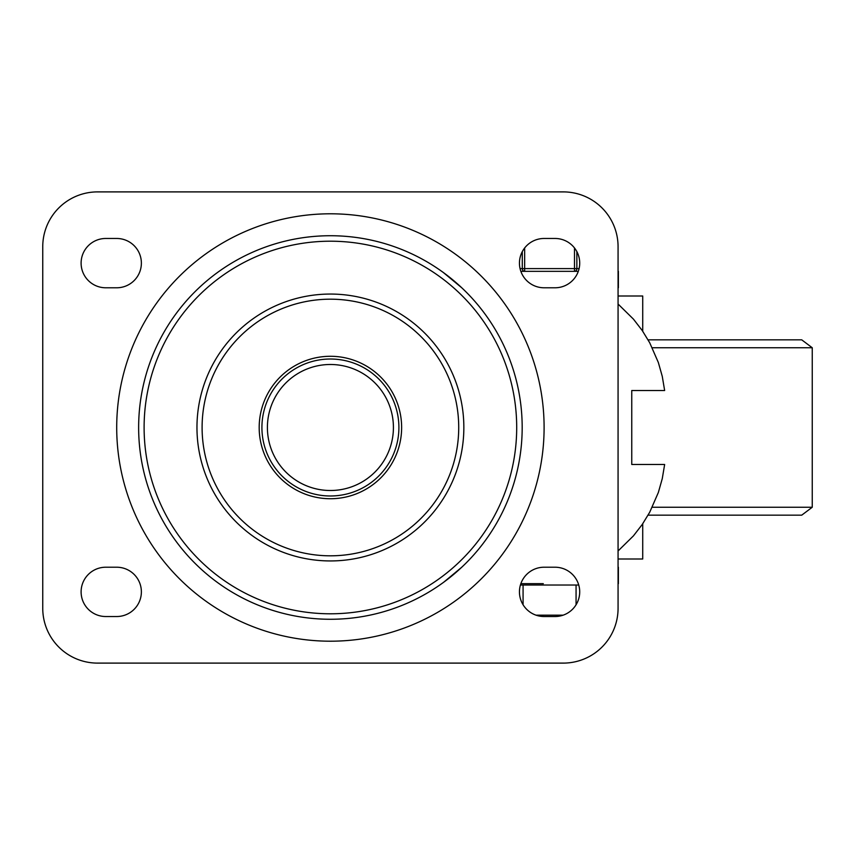 <?xml version="1.0" encoding="UTF-8"?>
<svg xmlns="http://www.w3.org/2000/svg" width="855" height="855" viewBox="0 0 855 855"><rect width="100%" height="100%" fill="white"/><g stroke="black" fill="none" stroke-linecap="round" stroke-linejoin="round"><path stroke-width="1.28" d="M544.101 616.53A24.656 24.656 0 0 1 519.445 591.874A24.656 24.656 0 0 1 544.101 567.218L555.055 567.218A24.656 24.656 0 0 1 579.711 591.874A24.656 24.656 0 0 1 555.055 616.53L544.101 616.53M544.101 287.782A24.656 24.656 0 0 1 519.445 263.126A24.656 24.656 0 0 1 544.101 238.47L555.055 238.47A24.656 24.656 0 0 1 579.711 263.126A24.656 24.656 0 0 1 555.055 287.782L544.101 287.782M116.718 567.218A24.656 24.656 0 0 1 141.374 591.874A24.656 24.656 0 0 1 116.718 616.53L105.764 616.53A24.656 24.656 0 0 1 81.107 591.874A24.656 24.656 0 0 1 105.764 567.218L116.718 567.218M116.718 238.47A24.656 24.656 0 0 1 141.374 263.126A24.656 24.656 0 0 1 116.718 287.782L105.764 287.782A24.656 24.656 0 0 1 81.107 263.126A24.656 24.656 0 0 1 105.764 238.47L116.718 238.47M42.75 246.689A54.795 54.795 0 0 1 97.545 191.894L563.274 191.894A54.795 54.795 0 0 1 618.069 246.689L618.069 608.311A54.795 54.795 0 0 1 563.274 663.106L97.545 663.106A54.795 54.795 0 0 1 42.75 608.311L42.75 246.689M516.698 427.5A186.294 186.294 0 0 1 237.263 588.839A186.294 186.294 0 0 1 237.263 266.161A186.294 186.294 0 0 1 516.698 427.5M398.9 427.5A68.486 68.486 0 0 0 330.404 359.015A68.486 68.486 0 0 0 261.919 427.5A68.486 68.486 0 0 0 330.404 495.986A68.486 68.486 0 0 0 398.9 427.5A68.486 68.486 0 0 0 330.404 359.015A68.486 68.486 0 0 0 261.919 427.5A68.486 68.486 0 0 0 330.404 495.986A68.486 68.486 0 0 0 398.9 427.5M522.181 427.5A191.777 191.777 0 0 1 234.527 593.584A191.777 191.777 0 0 1 234.527 261.416A191.777 191.777 0 0 1 522.181 427.5M330.404 498.732A71.232 71.232 0 0 1 268.727 391.889A71.232 71.232 0 0 1 392.092 391.889A71.232 71.232 0 0 1 330.404 498.732M618.069 304.027L633.437 319.129L642.223 330.5L649.715 342.77L658.35 362.509L662.262 376.339L664.645 390.511L631.76 390.511L631.76 464.489L664.645 464.489L662.262 478.661L658.35 492.491L649.715 512.231L642.223 524.5L633.437 535.871L618.069 550.973M618.069 287.782L618.069 271.345M618.379 271.345L618.379 287.782M618.069 583.655L618.069 567.218M461.764 287.782L443.275 272.456M443.681 582.244L461.764 567.218M618.379 567.218L618.379 583.655M578.301 271.345L520.855 271.345M521.026 583.655L543.299 583.655M792.564 515.17L648.09 515.17L801.723 515.17L812.25 507.25L812.25 347.75L801.723 339.83L648.09 339.83M642.725 523.762L642.725 558.999L618.069 558.999M618.069 296.001L642.725 296.001L642.725 331.238M529.213 583.655L524.425 583.655M578.739 585.023L520.406 585.023M523.078 585.023L523.078 604.774M576.067 585.023L576.067 604.774M522.287 251.616L522.287 268.598A2.736 2.373 90 0 0 524.66 271.345L524.66 247.95M574.485 247.95L574.485 271.345A2.736 2.373 -90 0 0 576.858 268.598L576.858 251.616M463.848 427.5A133.444 133.444 0 0 0 263.682 311.936A133.444 133.444 0 0 0 263.682 543.064A133.444 133.444 0 0 0 463.848 427.5M393.418 427.5A63.014 63.014 0 0 1 298.908 482.07A63.014 63.014 0 0 1 298.908 372.93A63.014 63.014 0 0 1 393.418 427.5M544.101 427.5A213.686 213.686 0 0 0 223.561 242.435A213.686 213.686 0 0 0 223.561 612.565A213.686 213.686 0 0 0 544.101 427.5M330.404 555.814A128.314 128.314 0 0 1 202.101 427.5A128.314 128.314 0 0 1 330.404 299.186A128.314 128.314 0 0 1 458.718 427.5A128.314 128.314 0 0 1 330.404 555.814M652.269 507.25L812.25 507.25M652.269 347.75L812.25 347.75M563.156 615.162L535.989 615.162M579.092 268.598L520.054 268.598"/></g></svg>

